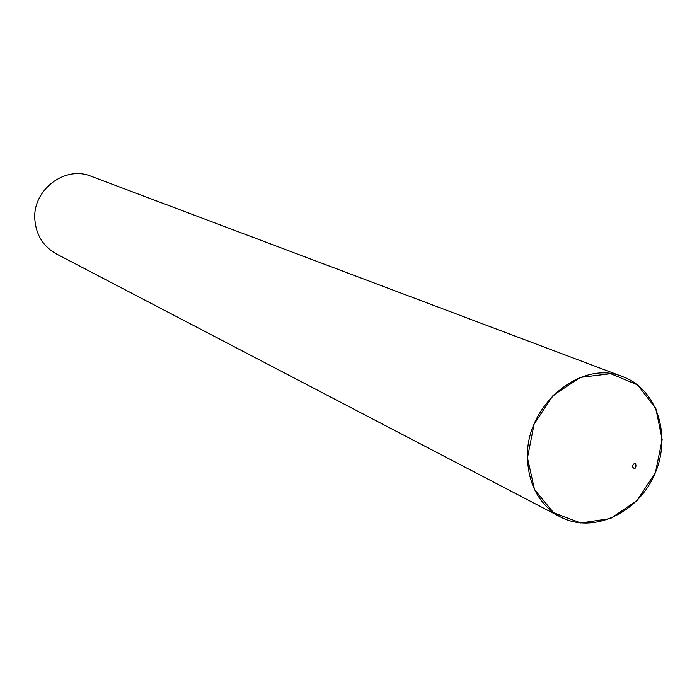 <?xml version="1.0" encoding="UTF-8"?>
<svg xmlns="http://www.w3.org/2000/svg" width="697" height="697" viewBox="0 0 697 697"><rect width="100%" height="100%" fill="white"/><g stroke="black" fill="none" stroke-linecap="round" stroke-linejoin="round"><path stroke-width="1.05" d="M527.463 457.868C528.535 485.356 539.522 505.037 560.414 516.921C592.711 534.059 637.441 513.567 654.396 474.892C671.934 436.479 657.402 389.475 623.101 376.816C581.254 358.702 525.364 405.366 527.463 457.868L534.486 489.512L553.592 512.704L580.767 522.977L610.537 518.533L637.119 500.455L655.476 472.357L662.15 439.598L655.807 408.425L637.52 384.875L610.685 373.697L580.514 377.373L553.096 395.382L534.102 424.177L527.463 457.868M623.101 376.816L91.107 176.271C64.917 165.18 32.315 190.072 34.85 219.625C36.148 235.133 43.319 246.564 56.361 253.926L560.414 516.921M632.196 466.31C637.154 474.134 637.206 457.093 632.196 466.31"/></g></svg>
